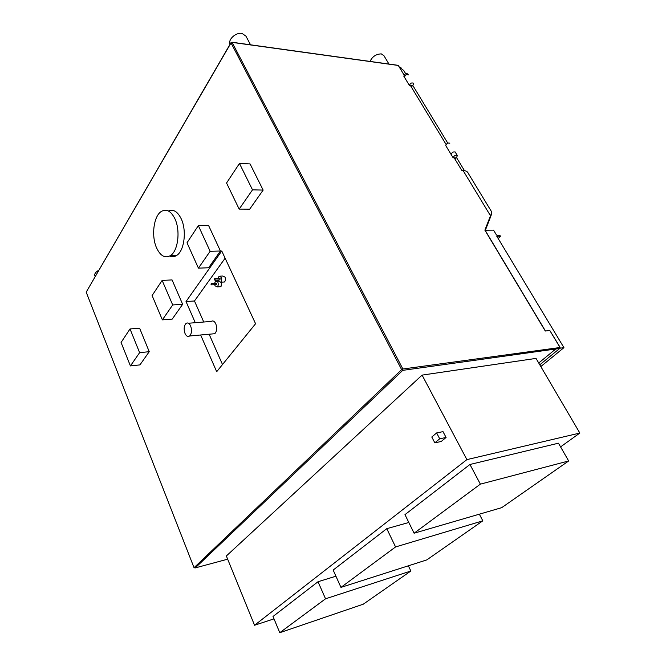 <?xml version="1.0" encoding="UTF-8"?>
<svg xmlns="http://www.w3.org/2000/svg" width="666" height="666" viewBox="0 0 666 666"><rect width="100%" height="100%" fill="white"/><g stroke="black" fill="none" stroke-linecap="round" stroke-linejoin="round"><path stroke-width="1" d="M404.087 75.025L398.293 65.459L397.519 65.243L231.993 42.233M559.998 347.51L402.88 368.997L232.084 42.374L231.027 42.915L232.084 42.374L398.293 65.459M446.078 144.439L410.714 85.981M454.378 158.15L461.796 170.404L463.053 170.463L490.484 215.759C491.525 213.686 491.749 212.113 491.158 211.039L468.306 173.418C467.624 171.612 465.867 170.629 463.053 170.463L461.688 170.23M559.931 348.21L559.89 347.269L549.808 330.486L545.288 331.027L484.881 230.136L490.484 215.759L490.667 216.633M456.934 156.502L457.251 155.436C455.394 154.887 454.021 155.678 453.146 157.809L455.311 157.817L454.637 158.583M403.946 76.415L403.829 76.224C404.528 73.943 405.827 73.168 407.734 73.901L408.233 74.734M457.076 156.735L454.97 159.132M559.748 348.435L539.793 364.801L559.748 348.435L402.764 370.354L402.88 368.997L401.623 369.622L402.764 370.354L195.221 567.923L194.039 567.698L86.189 292.158L230.96 42.699M200.649 334.99L216.691 371.703L255.578 323.726L221.753 250.965L186.03 301.531L195.28 322.702M169.713 256.069C172.161 257.168 174.55 256.918 176.881 255.303C184.357 250.574 186.846 230.494 181.235 218.848C177.606 211.538 173.326 208.916 168.398 210.98M239.161 209.099L249.692 209.166L263.145 190.085L250.066 163.928L239.469 163.47L226.548 183L239.161 209.099L252.514 189.843L239.469 163.47M198.426 268.157L208.616 267.757L220.429 251.007L208.616 225.566L198.351 225.632L187.013 242.782L198.426 268.157L210.131 251.282L198.351 225.632M162.362 319.855L172.219 319.097L182.651 304.295L172.061 279.928L162.138 280.394L152.106 295.562L162.362 319.855L172.694 304.953L162.138 280.394M130.411 365.925L139.943 364.893L149.242 351.698L139.61 328.18L130.02 328.954L121.07 342.482L130.411 365.925L139.619 352.655L130.02 328.954M549.808 330.486L560.064 347.286M485.239 230.578L484.881 230.136M186.03 301.531L194.472 300.99L203.746 322.019M209.132 334.224L222.502 364.535M225.116 258.2L194.472 300.99M212.287 333.941L214.76 333.716C216.908 331.343 217.249 328.047 215.801 323.818C214.452 321.154 212.904 320.354 211.172 321.42L188.495 323.243M223.143 282.068L224.434 282.001C225.541 280.811 225.732 279.179 225.016 277.106L222.81 276.04L220.338 276.149M219.73 286.755L220.995 286.68L221.695 282.143M185.031 333.516C186.372 336.255 187.904 337.088 189.627 335.989C191.733 333.583 192.058 330.219 190.618 325.907C189.277 323.185 187.754 322.361 186.047 323.443C183.941 325.849 183.6 329.204 185.031 333.516M218.115 280.003L218.456 281.119L220.671 282.193C221.778 280.994 221.969 279.362 221.254 277.281L219.047 276.207L218.04 278.579M219.738 279.92L220.18 278.754L219.663 278.496L214.918 278.721M214.71 284.715L215.051 285.806L217.241 286.888C218.331 285.706 218.523 284.074 217.815 282.009L215.626 280.935L214.627 283.291M216.325 284.623L216.758 283.466L216.242 283.208L211.505 283.45M214.477 279.903L214.993 280.153L215.135 278.996L214.619 278.738L214.477 279.903M211.072 284.623L211.588 284.873L211.721 283.724L211.205 283.466L211.072 284.623M156.593 247.935C160.531 256.144 165.218 258.658 170.646 255.478C178.088 250.732 180.553 230.561 174.95 218.856C170.979 210.947 166.392 208.5 161.197 211.522C153.596 216.292 151.174 236.189 156.593 247.935M263.145 190.085L252.514 189.843M220.429 251.007L210.131 251.282M182.651 304.295L172.694 304.953M149.242 351.698L139.619 352.655M95.163 276.457L94.813 275.582C94.347 273.776 95.654 272.011 98.726 270.313M370.03 61.422C372.319 56.577 376.082 54.063 381.31 53.888L383.941 55.703L388.952 64.053M230.028 44.123L230.028 44.123C227.797 39.585 235.955 32.209 241.983 33.383L245.937 36.139L250.549 44.813M455.219 152.089L455.219 152.089C453.355 151.523 451.989 152.314 451.115 154.454L451.223 154.629M411.005 86.463L411.613 85.673L409.448 85.531C410.173 83.267 411.488 82.492 413.386 83.2L413.145 84.341M411.38 87.079L413.303 84.599M445.845 145.737L445.737 145.571C446.595 143.406 447.96 142.624 449.825 143.207M404.562 77.447L404.445 77.256C405.153 74.975 406.46 74.201 408.358 74.933M498.218 238.603L500.432 236.205L496.753 236.164L563.936 347.652L556.043 348.751L538.727 363.003M485.381 230.22L493.531 230.12L496.486 235.023L500.091 235.881M563.936 347.652L540.817 366.55M560.572 446.878L579.836 433.05L536.03 358.4L422.094 375.108L226.357 555.977L254.554 625.249L274.009 618.864M422.094 375.108L466.899 459.615L254.554 625.249M434.831 442.84L441.2 441.491L446.078 437.462L443.007 431.635L436.63 432.933L431.793 436.996L434.831 442.84L439.702 438.802L436.63 432.933M579.836 433.05L466.899 459.615M335.93 576.198L318.015 581.734L273.018 616.466L279.77 632.7L363.27 604.195L410.855 571.012L325.541 598.801L279.77 632.7M408.824 522.485L386.78 528.671L333.158 570.054L340.959 587.387L426.781 559.906L482.825 520.829L395.562 546.944L340.959 587.387M568.664 460.964L558.449 443.19L469.946 464.485L404.97 514.635L414.094 533.216L501.706 507.658L568.664 460.964L480.369 484.14L414.094 533.216M318.015 581.734L325.541 598.801M408.35 565.809L410.855 571.012M386.78 528.671L395.562 546.944M479.345 514.185L482.825 520.829M469.946 464.485L480.369 484.14M446.078 437.462L439.702 438.802M86.189 292.158L231.027 42.915L401.623 369.622L194.039 567.698M195.23 567.915L227.664 559.182L195.221 567.923M399.209 66.958L403.779 70.571L405.677 73.701M499.916 235.597L500.224 236.105M403.829 76.224L409.448 85.531M451.115 154.445L453.146 157.809M455.111 151.906L457.151 155.27M560.031 348.193L560.089 347.319M545.437 331.01L485.206 230.411M485.264 230.511L490.767 216.367C491.708 213.803 491.941 212.154 491.466 211.422M462.895 170.288L465.651 170.937M214.76 333.716L189.627 335.989M224.434 282.001L220.671 282.193M220.995 286.68L217.241 286.888M218.331 280.802L216.891 280.869M220.046 279.911L214.993 280.153M216.617 284.615L211.588 284.873M176.881 255.303L170.646 255.478M464.377 170.521L456.451 157.442M447.768 143.123L412.737 85.34M399.159 66.875L400.957 67.591M445.737 145.571L451.115 154.454M500.124 235.697L500.407 236.155"/></g></svg>
